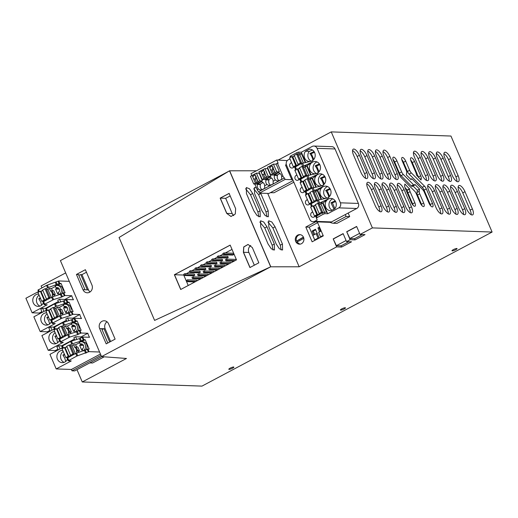 <?xml version="1.0" encoding="UTF-8"?>
<svg xmlns="http://www.w3.org/2000/svg" width="518" height="518" viewBox="0 0 518 518"><rect width="100%" height="100%" fill="white"/><g stroke="black" fill="none" stroke-linecap="round" stroke-linejoin="round"><path stroke-width="0.78" d="M492.1 232.045L372.39 227.901L331.242 131.889L450.951 136.04L492.1 232.045L201.968 386.111L82.258 381.96L126.476 358.475L101.547 356.611L270.674 266.802L299.158 266.783L336.622 246.892L341.602 247.06L341.077 245.83L336.389 245.668L333.197 238.889L336.622 246.892M256.468 170.778L229.649 170.798L270.797 266.802L229.649 170.798L60.399 260.599L101.547 356.611M331.242 131.889L278.198 160.056M41.913 287.833L41.11 285.955L65.676 272.908M472.384 208.929A6.831 2.596 62 0 1 472.662 214.86A6.831 2.596 62 0 1 466.53 208.728L459.142 191.498A6.831 2.596 62 0 1 458.864 185.567A6.831 2.596 62 0 1 464.996 191.699L472.384 208.929L470.15 210.114L462.768 192.884A6.831 2.596 62 0 0 458.152 186.92M458.139 175.699A6.831 2.596 62 0 1 458.417 181.63A6.831 2.596 62 0 1 452.285 175.492L444.897 158.262A6.831 2.596 62 0 1 444.625 152.331A6.831 2.596 62 0 1 450.757 158.463L458.139 175.699L455.911 176.884L448.523 159.648A6.831 2.596 62 0 0 443.913 153.684M414.847 202.726A4.021 1.528 62 0 1 415.009 206.216A4.021 1.528 62 0 1 411.402 202.603L405.218 188.189A3.969 1.509 62 0 1 404.662 185.438L404.888 184.013L409.583 189.089A3.704 1.412 62 0 0 410.107 191.66L414.847 202.726L412.619 203.911L407.873 192.845L410.107 191.66M392.981 159.337A4.021 1.528 62 0 1 394.651 161.998L396.885 160.813A4.021 1.528 62 0 0 393.272 157.2A4.021 1.528 62 0 0 393.434 160.69L399.611 175.103A3.969 1.509 62 0 0 401.431 177.901L414.581 191.116A3.704 1.412 62 0 1 416.284 193.726L420.215 202.907A4.021 1.528 62 0 0 423.828 206.52A4.021 1.528 62 0 0 423.666 203.03L421.432 204.215L417.502 195.033L419.729 193.849L423.666 203.03M396.885 160.813L401.625 171.872A3.704 1.412 62 0 0 403.321 174.482L413.552 184.764A2.201 0.835 62 0 0 414.517 185.185A2.201 0.835 62 0 0 414.743 184.803L414.814 184.356L419.554 189.122L419.204 191.278A3.704 1.412 62 0 0 419.729 193.849M422.254 187.309A3.969 1.509 62 0 1 424.074 190.106L426.308 188.921L432.485 203.334A4.021 1.528 62 0 1 432.647 206.831A4.021 1.528 62 0 1 429.034 203.218L424.294 192.152A3.704 1.412 62 0 0 422.597 189.543L412.367 179.267A2.201 0.835 62 0 0 411.402 178.839A2.201 0.835 62 0 0 411.175 179.222L411.104 179.675L406.365 174.909L406.708 172.747A3.704 1.412 62 0 0 406.19 170.176L402.253 160.994A4.021 1.528 62 0 1 402.091 157.504A4.021 1.528 62 0 1 405.704 161.117L409.634 170.299A3.704 1.412 62 0 0 411.337 172.908L424.488 186.124L422.254 187.309L409.103 174.093L411.337 172.908M426.308 188.921A3.969 1.509 62 0 0 424.488 186.124M420.176 179.163L421.257 178.587L421.024 180.018L416.336 174.935A3.704 1.412 62 0 0 415.812 172.364L411.072 161.305A4.021 1.528 62 0 1 410.91 157.809A4.021 1.528 62 0 1 414.517 161.422L420.7 175.835L418.466 177.02L412.289 162.607A4.021 1.528 62 0 0 410.612 159.952M421.257 178.587A3.963 1.509 62 0 0 420.7 175.835M375.161 205.562A6.831 2.596 62 0 0 381.293 211.694A6.831 2.596 62 0 0 381.021 205.763L373.633 188.533A6.831 2.596 62 0 0 367.502 182.394A6.831 2.596 62 0 0 367.78 188.332L375.161 205.562M366.776 172.533A6.831 2.596 62 0 1 367.055 178.464A6.831 2.596 62 0 1 360.916 172.326L353.535 155.096A6.831 2.596 62 0 1 353.257 149.165A6.831 2.596 62 0 1 359.388 155.296L366.776 172.533L364.542 173.718L357.161 156.481A6.831 2.596 62 0 0 352.544 150.518M382.776 205.827A6.831 2.596 62 0 0 388.908 211.959A6.831 2.596 62 0 0 388.636 206.028L381.248 188.798A6.831 2.596 62 0 0 375.116 182.66A6.831 2.596 62 0 0 375.395 188.591L382.776 205.827M374.391 172.792A6.831 2.596 62 0 1 374.663 178.729A6.831 2.596 62 0 1 368.531 172.591L361.15 155.361A6.831 2.596 62 0 1 360.871 149.43A6.831 2.596 62 0 1 367.003 155.562L374.391 172.792L372.157 173.977L364.776 156.747A6.831 2.596 62 0 0 360.159 150.783M390.391 206.086A6.831 2.596 62 0 0 396.523 212.225A6.831 2.596 62 0 0 396.251 206.293L388.863 189.057A6.831 2.596 62 0 0 382.731 182.925A6.831 2.596 62 0 0 383.003 188.856L390.391 206.086M382.006 173.057A6.831 2.596 62 0 1 382.278 178.988A6.831 2.596 62 0 1 376.146 172.857L368.764 155.627A6.831 2.596 62 0 1 368.486 149.689A6.831 2.596 62 0 1 374.618 155.827L382.006 173.057L379.772 174.242L372.384 157.012A6.831 2.596 62 0 0 367.774 151.042M398.005 206.352A6.831 2.596 62 0 0 404.137 212.49A6.831 2.596 62 0 0 403.859 206.552L396.477 189.323A6.831 2.596 62 0 0 390.345 183.191A6.831 2.596 62 0 0 390.617 189.122L398.005 206.352M389.62 173.323A6.831 2.596 62 0 1 389.892 179.254A6.831 2.596 62 0 1 383.76 173.122L376.372 155.886A6.831 2.596 62 0 1 376.1 149.955A6.831 2.596 62 0 1 382.232 156.093L389.62 173.323L387.386 174.508L379.998 157.278A6.831 2.596 62 0 0 375.388 151.308M405.62 206.617A6.831 2.596 62 0 0 411.752 212.749A6.831 2.596 62 0 0 411.473 206.818L404.092 189.588A6.831 2.596 62 0 0 397.96 183.45A6.831 2.596 62 0 0 398.232 189.387L405.62 206.617M397.228 173.588A6.831 2.596 62 0 1 397.507 179.519A6.831 2.596 62 0 1 391.375 173.381L383.987 156.151A6.831 2.596 62 0 1 383.715 150.22A6.831 2.596 62 0 1 389.847 156.352L397.228 173.588L395.001 174.773L387.613 157.537A6.831 2.596 62 0 0 383.003 151.573M436.072 207.673A6.831 2.596 62 0 0 442.204 213.804A6.831 2.596 62 0 0 441.932 207.873L434.544 190.643A6.831 2.596 62 0 0 428.412 184.512A6.831 2.596 62 0 0 428.69 190.443L436.072 207.673M427.687 174.644A6.831 2.596 62 0 1 427.959 180.575A6.831 2.596 62 0 1 421.827 174.436L414.445 157.207A6.831 2.596 62 0 1 414.167 151.275A6.831 2.596 62 0 1 420.299 157.407L427.687 174.644L425.453 175.829L418.071 158.592A6.831 2.596 62 0 0 413.455 152.629M443.686 207.938A6.831 2.596 62 0 0 449.818 214.07A6.831 2.596 62 0 0 449.546 208.139L442.158 190.909A6.831 2.596 62 0 0 436.026 184.771A6.831 2.596 62 0 0 436.298 190.702L443.686 207.938M435.301 174.903A6.831 2.596 62 0 1 435.573 180.84A6.831 2.596 62 0 1 429.441 174.702L422.06 157.472A6.831 2.596 62 0 1 421.781 151.541A6.831 2.596 62 0 1 427.913 157.673L435.301 174.903L433.067 176.094L425.679 158.858A6.831 2.596 62 0 0 421.069 152.894M451.301 208.197A6.831 2.596 62 0 0 457.433 214.335A6.831 2.596 62 0 0 457.154 208.404L449.773 191.168A6.831 2.596 62 0 0 443.641 185.036A6.831 2.596 62 0 0 443.913 190.967L451.301 208.197M442.916 175.168A6.831 2.596 62 0 1 443.188 181.099A6.831 2.596 62 0 1 437.056 174.967L429.668 157.737A6.831 2.596 62 0 1 429.396 151.8A6.831 2.596 62 0 1 435.528 157.938L442.916 175.168L440.682 176.353L433.294 159.123A6.831 2.596 62 0 0 428.684 153.153M458.916 208.463A6.831 2.596 62 0 0 465.047 214.601A6.831 2.596 62 0 0 464.769 208.67L457.388 191.433A6.831 2.596 62 0 0 451.256 185.302A6.831 2.596 62 0 0 451.528 191.233L458.916 208.463M450.524 175.434A6.831 2.596 62 0 1 450.802 181.365A6.831 2.596 62 0 1 444.671 175.233L437.283 157.996A6.831 2.596 62 0 1 437.011 152.065A6.831 2.596 62 0 1 443.143 158.204L450.524 175.434L448.297 176.619L440.909 159.389A6.831 2.596 62 0 0 436.298 153.419M372.39 227.901L360.062 234.447L365.035 234.615L355.108 239.892L354.577 238.662L349.896 238.5L346.697 231.721L356.63 226.444L360.062 234.447M333.197 238.889L343.13 233.612L346.555 241.615L350.129 239.717L355.108 239.892M346.555 241.615L351.534 241.789L341.602 247.06M454.564 249.074A2.752 0.544 156.8 0 0 451.994 250.764A2.752 0.544 156.8 0 0 454.48 250.291A2.752 0.544 156.8 0 0 457.051 248.595A2.752 0.544 156.8 0 0 454.564 249.074M342.974 308.327A2.752 0.544 156.8 0 0 340.404 310.017A2.752 0.544 156.8 0 0 342.89 309.544A2.752 0.544 156.8 0 0 345.461 307.854A2.752 0.544 156.8 0 0 342.974 308.327M231.3 368.797A2.752 0.544 156.8 0 0 233.871 367.107A2.752 0.544 156.8 0 0 231.384 367.586A2.752 0.544 156.8 0 0 228.814 369.276A2.752 0.544 156.8 0 0 231.3 368.797M76.994 369.684L82.258 381.96M299.158 266.783L267.702 193.408M276.204 244.023L268.816 226.793L268.687 220.785L271.833 221.989L275.064 226.787L282.446 244.017L282.575 250.026L279.429 248.821L276.204 244.023M260.645 193.162L268.201 210.787L268.337 216.796L265.184 215.585L261.959 210.787L254.578 193.557L254.442 187.548L256.41 187.84M246.458 193.564L246.328 187.555L249.475 188.759L252.7 193.557L260.088 210.794L260.217 216.802L257.07 215.592L253.846 210.794L246.458 193.564M260.703 226.793L260.573 220.785L263.72 221.995L266.945 226.793L274.333 244.023L274.462 250.032L271.315 248.828L268.091 244.03L260.703 226.793M350.129 239.717L346.697 231.721M348.167 213.053L349.689 216.602L336.953 223.368L333.378 223.239L346.115 216.479L349.689 216.602M315.617 221.827L305.808 227.033L312.134 241.809L323.297 235.878L317.294 221.885M297.759 235.081A4.779 4.319 -88 0 0 295.377 240.384A4.779 4.319 -88 0 0 299.443 244.172A4.779 4.319 -88 0 0 301.457 243.7A4.779 4.319 -88 0 0 303.839 238.403A4.779 4.319 -88 0 0 299.773 234.615A4.779 4.319 -88 0 0 297.759 235.081M89.795 362.891L92.605 362.988L104.235 356.811M154.604 320.402L119.062 237.49L154.604 320.402L270.674 266.802L154.604 320.402M229.526 170.798L119.062 237.49L229.526 170.798L270.674 266.802M76.444 274.449L85.366 269.703L91.913 284.971A5.465 4.934 -88 0 1 87.257 292.799A5.465 4.934 -88 0 1 82.984 289.711L76.444 274.449L78.451 274.514L84.991 289.776L82.984 289.711M108.579 323.867A5.465 4.934 -88 0 0 104.306 320.771A5.465 4.934 -88 0 0 99.65 328.606L106.196 343.868L115.119 339.128L108.579 323.867M229.118 193.441L220.286 198.129L226.826 213.39L220.286 198.129L225.673 198.316L232.213 213.578A5.465 4.934 -88 0 0 233.767 215.643M174.372 274.728L180.698 289.497L236.493 259.868L230.167 245.098L174.372 274.728L230.186 245.15L174.488 274.728L180.795 289.445L174.488 274.728L183.741 275.052L188.222 285.502M250.039 267.553L243.499 252.285L250.019 267.495M471.14 214.692A6.831 2.596 62 0 0 470.15 210.114M456.895 181.462A6.831 2.596 62 0 0 455.911 176.884M404.959 187.51L407.349 190.274A3.704 1.412 62 0 0 407.873 192.845M409.634 188.779L407.401 189.964M413.073 205.264A4.021 1.528 62 0 0 412.619 203.911M394.651 161.998L399.391 173.057A3.704 1.412 62 0 0 401.094 175.667L411.318 185.949A2.201 0.835 62 0 0 412.289 186.37L414.517 185.185M413.021 185.981L417.327 190.307L416.977 192.463A3.704 1.412 62 0 0 417.502 195.033M419.554 189.122L417.327 190.307M421.892 205.568A4.021 1.528 62 0 0 421.432 204.215M409.634 170.299L407.407 171.484L403.47 162.302A4.021 1.528 62 0 0 401.793 159.641M407.407 171.484A3.704 1.412 62 0 0 409.103 174.093M424.074 190.106L430.251 204.519A4.021 1.528 62 0 1 430.711 205.873M418.725 177.706A3.963 1.509 62 0 0 418.466 177.02M379.778 211.525A6.831 2.596 62 0 0 378.787 206.947L381.021 205.763M378.787 206.947L371.4 189.718A6.831 2.596 62 0 0 366.789 183.748M365.533 178.296A6.831 2.596 62 0 0 364.542 173.718M387.386 211.791A6.831 2.596 62 0 0 386.402 207.213L388.636 206.028M386.402 207.213L379.014 189.983A6.831 2.596 62 0 0 374.404 184.013M373.148 178.561A6.831 2.596 62 0 0 372.157 173.977M395.001 212.056A6.831 2.596 62 0 0 394.017 207.478L396.251 206.293M394.017 207.478L386.629 190.242A6.831 2.596 62 0 0 382.019 184.279M380.756 178.82A6.831 2.596 62 0 0 379.772 174.242M402.615 212.322A6.831 2.596 62 0 0 401.631 207.744L403.859 206.552M401.631 207.744L394.243 190.507A6.831 2.596 62 0 0 389.633 184.544M388.37 179.086A6.831 2.596 62 0 0 387.386 174.508M410.23 212.581A6.831 2.596 62 0 0 409.246 208.003L411.473 206.818M409.246 208.003L401.858 190.773A6.831 2.596 62 0 0 397.248 184.809M395.985 179.351A6.831 2.596 62 0 0 395.001 174.773M440.682 213.636A6.831 2.596 62 0 0 439.698 209.058L441.932 207.873M439.698 209.058L432.31 191.828A6.831 2.596 62 0 0 427.7 185.865M426.443 180.406A6.831 2.596 62 0 0 425.453 175.829M448.297 213.902A6.831 2.596 62 0 0 447.312 209.324L449.546 208.139M447.312 209.324L439.924 192.094A6.831 2.596 62 0 0 435.314 186.124M434.052 180.672A6.831 2.596 62 0 0 433.067 176.094M455.911 214.167A6.831 2.596 62 0 0 454.927 209.589L457.154 208.404M454.927 209.589L447.539 192.353A6.831 2.596 62 0 0 442.929 186.389M441.666 180.931A6.831 2.596 62 0 0 440.682 176.353M463.526 214.433A6.831 2.596 62 0 0 462.542 209.855L464.769 208.67M462.542 209.855L455.154 192.618A6.831 2.596 62 0 0 450.543 186.655M449.281 181.196A6.831 2.596 62 0 0 448.297 176.619M267.929 221.995L272.869 227.972L280.257 245.202L281.144 250M253.684 188.766L258.631 194.742L266.012 211.972L266.906 216.764M245.571 188.766L250.511 194.742L257.899 211.979L258.786 216.77M259.816 222.002L264.756 227.978L272.144 245.208L273.031 250.006M345.299 214.575L346.115 216.479M330.057 222.313A10.243 9.253 -88 0 0 333.378 223.239M305.808 227.033L309.201 227.156L317.638 222.675M78.755 275.233L80.789 274.598L87.328 289.86L84.991 289.776M80.789 274.598L81.948 274.637L88.487 289.899A5.465 4.934 -88 0 0 90.041 291.964M86.454 272.241L81.948 274.637M107.025 321.795A5.465 4.934 -88 0 0 105.16 328.794L99.65 328.606M101.657 328.671L107.802 343.013M230.186 195.921L225.673 198.316M232.012 249.417L225.291 252.985M223.09 254.157L219.716 255.95M217.508 257.122L214.135 258.909M211.927 260.081L208.553 261.875M206.352 263.047L202.978 264.834M200.77 266.006L197.397 267.8M195.189 268.971L191.815 270.765M189.614 271.931L186.234 273.724M254.338 265.203L248.886 252.473A5.465 4.934 -88 0 1 250.751 245.48M343.272 215.65L331.475 221.918A4.06 3.671 92 0 1 329.765 222.319L312.969 221.736A4.06 3.671 -88 0 0 314.679 221.335L317.165 220.014L315.818 216.53L316.446 218.007L323.193 214.225L324.896 213.656L327.706 213.753L338.785 207.867L356.753 208.489L343.272 215.65M109.68 342.016L104.001 328.755L101.968 329.39M110.612 341.524L105.16 328.794M359.589 233.353L349.896 238.5M356.688 226.58L346.989 231.727M362.367 234.524L354.577 238.662M346.089 240.52L336.389 245.668M343.188 233.747L333.488 238.895M348.867 241.692L341.077 245.83M299.877 244.159L296.872 242.087L303.839 238.39M303.535 237.374L296.931 240.876A4.779 4.319 -88 0 0 297.319 241.854M303.418 237.102L296.931 240.876M296.348 240.857C295.83 238.332 296.587 236.415 298.627 235.114L300.207 234.654M314.86 240.358L309.201 227.156M319.535 227.104L317.91 227.972L319.58 231.863M319.217 238.047L315.456 229.273L312.108 231.054L313.772 234.945M317.91 227.972L319.082 228.011L320.519 231.365M319.768 227.648L319.082 228.011M312.108 231.054L313.28 231.093L314.717 234.44M315.689 229.811L313.28 231.093M321.516 236.823L320.538 236.791L323.102 235.431M320.538 236.791L318.635 232.362L321.205 230.996M317.353 233.702L316.181 233.663L318.078 238.092L319.062 238.131M315.715 239.905L314.73 239.873L318.078 238.092M314.73 239.873L312.833 235.444L316.181 233.663M223.938 252.939L222.818 253.529L223.349 254.765L224.462 254.17L233.832 254.493L233.307 253.263L223.938 252.939L224.462 254.17M223.349 254.765L232.718 255.089L233.832 254.493M218.356 255.905L217.243 256.494L217.767 257.724L218.881 257.135L228.257 257.459L227.726 256.229L218.356 255.905L218.881 257.135M217.767 257.724L227.137 258.048L228.257 257.459M212.775 258.864L211.661 259.46L212.186 260.69L213.306 260.094L222.675 260.418L222.151 259.188L212.775 258.864L213.306 260.094M212.186 260.69L221.562 261.014L222.675 260.418M207.2 261.83L206.08 262.419L206.611 263.649L207.724 263.06L217.094 263.384L216.569 262.153L207.2 261.83L207.724 263.06M206.611 263.649L215.98 263.973L217.094 263.384M201.619 264.789L200.505 265.384L201.029 266.615L202.143 266.019L211.519 266.343L210.988 265.112L201.619 264.789L202.143 266.019M201.029 266.615L210.399 266.938L211.519 266.343M196.037 267.754L194.923 268.343L195.448 269.574L196.568 268.984L205.937 269.308L205.406 268.078L196.037 267.754L196.568 268.984M195.448 269.574L204.824 269.904L205.937 269.308M190.462 270.713L189.342 271.309L189.873 272.539L190.987 271.944L200.356 272.274L199.831 271.043L190.462 270.713L190.987 271.944M189.873 272.539L199.242 272.863L200.356 272.274M184.881 273.679L183.761 274.268L184.291 275.505L185.405 274.909L194.774 275.233L194.25 274.003L184.881 273.679L185.405 274.909M184.291 275.505L193.661 275.829L194.774 275.233M227.104 260.327L226.573 259.091L225.459 259.686L225.984 260.917L227.104 260.327L235.114 260.599M236.202 260.023L235.943 259.421L226.573 259.091M225.984 260.917L234 261.195M221.523 263.286L220.992 262.056L219.878 262.652L220.409 263.882L221.523 263.286L229.532 263.565M230.627 262.989L230.368 262.38L220.992 262.056M220.409 263.882L228.419 264.161M215.941 266.252L215.417 265.022L214.297 265.611L214.828 266.841L215.941 266.252L223.957 266.53M225.045 265.948L224.786 265.346L215.417 265.022M214.828 266.841L222.837 267.12M210.36 269.211L209.835 267.981L208.722 268.577L209.246 269.807L210.36 269.211L218.376 269.489M219.464 268.913L219.205 268.305L209.835 267.981M209.246 269.807L217.262 270.085M204.785 272.177L204.254 270.946L203.14 271.536L203.665 272.766L204.785 272.177L212.794 272.455M213.889 271.872L213.623 271.27L204.254 270.946M203.665 272.766L211.681 273.044M199.203 275.136L198.679 273.905L197.559 274.501L198.09 275.731L199.203 275.136L207.219 275.414M208.307 274.838L208.048 274.229L198.679 273.905M198.09 275.731L206.099 276.01M193.622 278.101L193.097 276.871L191.984 277.46L192.508 278.69L193.622 278.101L201.638 278.38M202.726 277.803L202.467 277.195L193.097 276.871M192.508 278.69L200.524 278.969M188.047 281.06L187.516 279.83L186.402 280.426L186.927 281.656L188.047 281.06L196.057 281.339M197.144 280.762L196.885 280.16L187.516 279.83M186.927 281.656L194.943 281.934M248.886 252.473L243.499 252.285L243.829 246.969L248.09 244.457M220.169 198.129L229.098 193.389L235.638 208.65L235.295 213.999L230.989 216.479L226.709 213.39L220.169 198.129L229.215 193.389M231.047 216.479L226.709 213.39M258.851 262.807L249.922 267.547L243.382 252.285L243.725 246.937L248.031 244.451L252.311 247.546L258.851 262.807M38.539 291.543L25.9 298.258L32.135 312.801L47.196 304.804L44.27 304.701L44.697 304.215L53.613 299.572L61.571 297.079L64.951 295.513L71.788 295.746L64.873 299.423L59.557 299.236L57.77 300.187L58.767 302.512M45.83 288.746L47.572 287.82L46.529 285.379L37.924 290.112L38.759 292.055M46.529 285.379L58.722 280.963L69.282 281.332M43.363 302.797A6.145 5.556 92 0 1 42.819 303.826A6.145 5.556 92 0 1 38.112 306.384A6.145 5.556 92 0 1 33.327 302.965A6.145 5.556 92 0 1 33.832 296.659A6.145 5.556 92 0 1 38.539 294.094A6.145 5.556 92 0 1 38.63 294.101M43.849 300.861A6.145 5.556 92 0 1 43.79 301.314M32.135 312.801L39.206 313.047L41.861 311.642M42.185 312.399L40.812 309.194L42.593 308.242L45.526 308.346L46.322 310.204M58.353 301.534L45.526 308.346M39.42 313.869A5.465 2.078 -118 0 1 39.206 313.047M46.497 310.107L33.858 316.822L40.177 331.565L55.238 323.562L52.312 323.459L52.732 322.973L61.655 318.33L69.613 315.838L72.993 314.271L79.83 314.504L72.908 318.181L67.599 317.994L65.812 318.946L66.809 321.27M53.866 307.504L56.468 306.222L64.426 303.723L63.293 301.094L54.487 303.943L45.882 308.676L46.795 310.813M63.293 301.094L66.673 299.527L73.485 299.767A5.465 2.078 -118 0 1 71.788 295.746M51.399 321.555A6.145 5.556 92 0 1 50.855 322.584A6.145 5.556 92 0 1 46.154 325.142A6.145 5.556 92 0 1 41.369 321.723A6.145 5.556 92 0 1 41.874 315.417A6.145 5.556 92 0 1 46.581 312.853A6.145 5.556 92 0 1 46.672 312.859M52.959 319.464L51.897 319.612A6.145 5.556 92 0 1 51.826 320.072M40.177 331.565L47.242 331.805L49.896 330.4M50.227 331.157L48.847 327.952L50.634 327L53.561 327.104L54.358 328.962M66.388 320.292L53.561 327.104M47.455 332.627A5.465 2.078 -118 0 1 47.242 331.805M54.532 328.872L41.893 335.58L48.213 350.323L63.28 342.32L60.353 342.217L60.774 341.731L69.697 337.089L77.655 334.596L81.035 333.029L87.866 333.262L80.95 336.94L75.634 336.752L73.854 337.704L74.851 340.028M61.907 326.262L64.504 324.98L72.462 322.481L71.335 319.852L62.529 322.701L53.924 327.434L54.837 329.571M71.335 319.852L74.715 318.285L81.527 318.525A5.465 2.078 -118 0 1 79.83 314.504M59.44 340.313A6.145 5.556 92 0 1 58.897 341.343A6.145 5.556 92 0 1 54.189 343.9A6.145 5.556 92 0 1 49.411 340.481A6.145 5.556 92 0 1 49.916 334.175A6.145 5.556 92 0 1 54.617 331.611A6.145 5.556 92 0 1 54.714 331.617M61.014 338.222L59.933 338.371A6.145 5.556 92 0 1 59.868 338.83M48.213 350.323L55.284 350.563L57.938 349.158M58.262 349.915L56.889 346.71L58.676 345.759L61.603 345.862L62.4 347.72M74.43 339.05L61.603 345.862M55.497 351.385A5.465 2.078 -118 0 1 55.284 350.563M62.574 347.63L49.935 354.338L56.19 368.933L71.257 360.936L68.214 360.793L67.1 358.178L75.706 353.451L76.819 356.06L89.012 351.644L99.573 352.007M69.949 345.02L72.546 343.738L80.504 341.245L79.377 338.61L70.565 341.459L61.959 346.192L62.879 348.329M79.377 338.61L82.757 337.043L89.562 337.283A5.465 2.078 -118 0 1 87.866 333.262M67.482 359.071A6.145 5.556 92 0 1 66.939 360.101A6.145 5.556 92 0 1 62.231 362.658A6.145 5.556 92 0 1 57.446 359.239A6.145 5.556 92 0 1 57.951 352.933A6.145 5.556 92 0 1 62.659 350.375A6.145 5.556 92 0 1 62.749 350.375M67.968 357.135A6.145 5.556 92 0 1 67.91 357.588M56.19 368.933L71.413 369.464L100.447 354.047M68.214 360.793L76.819 356.06M101.029 355.4L71.989 370.817L71.413 369.464M71.989 370.817L74.683 370.914L101.612 356.617M44.924 300.705L41.738 301.346L37.944 292.489L40.352 291.207L44.147 300.071L41.738 301.346M41.175 291.22L42.787 290.365M47.572 287.82L59.764 283.398L61.072 283.443L57.252 285.476M43.091 301.949L52.435 296.814L60.392 294.321L63.772 292.754L65.087 292.799L61.072 283.443M64.426 303.723L67.8 302.156L69.114 302.201L65.287 304.234M51.133 320.707L60.477 315.572L68.434 313.079L71.814 311.512L73.122 311.558L69.114 302.201M72.462 322.481L75.842 320.914L77.156 320.959L73.329 322.992M59.169 339.465L68.512 334.33L76.47 331.837L79.85 330.27L81.164 330.316L77.156 320.959M80.504 341.245L83.884 339.672L85.192 339.724L81.371 341.75M75.706 353.451L87.892 349.028L89.206 349.074L85.192 339.724M43.972 311.454L42.593 308.242M65.08 300.239A5.465 2.078 -118 0 1 64.873 299.423M60.703 301.91L59.557 299.236M49.216 309.978L50.822 309.123M52.007 330.212L50.634 327M73.122 318.997A5.465 2.078 -118 0 1 72.908 318.181M68.745 320.668L67.599 317.994M57.252 328.736L58.864 327.881M60.049 348.97L58.676 345.759M81.164 337.755A5.465 2.078 -118 0 1 80.95 336.94M76.781 339.426L75.634 336.752M65.294 347.494L66.906 346.639M64.472 347.481L65.054 347.507L68.855 356.365L68.266 356.345L64.472 347.481L62.056 348.763L65.857 357.627L69.043 356.986M51.288 297.332L47.844 289.297L49.45 288.448L50.609 291.155L51.165 290.857L52.752 294.548L52.195 294.846L54.267 294.917L55.271 294.386L53.6 294.328L52.02 290.637L51.165 290.857M55.484 286.415L51.522 288.52L49.45 288.448M79.604 342.689L75.641 344.794L73.569 344.723L74.728 347.429L75.285 347.131L76.871 350.822L76.314 351.12L78.386 351.191L79.39 350.66L77.719 350.602L76.14 346.911L75.285 347.131M76.554 346.924L75.641 344.794M76.14 346.911L77.81 346.969L79.39 350.66M78.885 352.363L78.386 351.191M82.582 349.644L81.702 350.11L79.649 345.312L82.44 344.211M85.781 350.019A4.779 4.319 -88 0 0 86.836 344.858A4.779 4.319 -88 0 0 82.958 341.809L81.417 341.75A4.779 4.319 -88 0 0 79.403 342.223L80.219 344.133L81.766 344.192M75.401 353.606L71.963 345.577L73.569 344.723M71.562 323.931L67.605 326.036L65.527 325.964L66.692 328.671L67.249 328.373L68.829 332.064L68.272 332.362L70.344 332.433L71.348 331.902L69.684 331.844L68.098 328.153L67.249 328.373M68.518 328.166L67.605 326.036M68.098 328.153L69.768 328.211L71.348 331.902M70.849 333.598L70.344 332.433M74.54 330.885L73.66 331.352L71.607 326.554L74.398 325.453M77.739 331.261A4.779 4.319 -88 0 0 78.794 326.1A4.779 4.319 -88 0 0 74.922 323.051L73.375 322.992A4.779 4.319 -88 0 0 71.361 323.465L72.183 325.375L73.724 325.433M67.366 334.848L63.921 326.813L65.527 325.964M63.52 305.173L59.564 307.278L57.492 307.206L58.651 309.913L59.207 309.615L60.794 313.306L60.23 313.604L62.309 313.675L63.313 313.144L61.642 313.086L60.062 309.395L59.207 309.615M60.477 309.408L59.564 307.278M60.062 309.395L61.726 309.453L63.313 313.144M62.807 314.84L62.309 313.675M66.498 312.127L65.624 312.594L63.565 307.796L66.362 306.695M69.697 312.503A4.779 4.319 -88 0 0 70.752 307.342A4.779 4.319 -88 0 0 66.88 304.293L65.333 304.234A4.779 4.319 -88 0 0 63.319 304.707L64.141 306.617L65.689 306.675M59.324 316.09L55.886 308.055L57.492 307.206M52.435 290.65L51.522 288.52M52.02 290.637L53.691 290.695L55.271 294.386M54.766 296.082L54.267 294.917M58.463 293.369L57.582 293.835L55.53 289.038L58.32 287.937M61.661 293.745A4.779 4.319 -88 0 0 62.717 288.584A4.779 4.319 -88 0 0 58.838 285.535L57.297 285.476A4.779 4.319 -88 0 0 55.284 285.949L56.099 287.859L57.647 287.911M41.602 305.238L40.663 301.994L38.805 298.718L40.501 298.018M49.644 324.003L48.705 320.752L46.847 317.476L48.537 316.776M57.679 342.761L56.74 339.51L54.889 336.234L56.579 335.535M65.721 361.519L64.782 358.268L62.924 354.992L64.62 354.293M52.195 294.846L52.965 296.652M76.314 351.12L77.085 352.926M77.719 350.602L76.871 350.822M79.649 345.312L83.45 345.448M83.67 350.861L83.094 350.841A4.779 4.319 -88 0 0 85.483 345.545A4.779 4.319 -88 0 0 81.417 341.75M80.219 344.133A2.661 2.402 -88 0 1 83.605 345.979A2.661 2.402 -88 0 1 82.278 348.931L83.094 350.841M68.272 332.362L69.043 334.168M69.684 331.844L68.829 332.064M71.607 326.554L75.408 326.69M75.634 332.103L75.052 332.083A4.779 4.319 -88 0 0 77.441 326.78A4.779 4.319 -88 0 0 73.375 322.992M72.183 325.375A2.661 2.402 -88 0 1 75.563 327.221A2.661 2.402 -88 0 1 74.236 330.173L75.052 332.083M60.23 313.604L61.007 315.41M61.642 313.086L60.794 313.306M63.565 307.796L67.372 307.932M67.593 313.345L67.016 313.325A4.779 4.319 -88 0 0 69.399 308.022A4.779 4.319 -88 0 0 65.333 304.234M64.141 306.617A2.661 2.402 -88 0 1 67.521 308.463A2.661 2.402 -88 0 1 66.194 311.415L67.016 313.325M53.6 294.328L52.752 294.548M55.53 289.038L59.33 289.173M59.551 294.587L58.974 294.567A4.779 4.319 -88 0 0 61.364 289.264A4.779 4.319 -88 0 0 57.297 285.476M56.099 287.859A2.661 2.402 -88 0 1 59.486 289.704A2.661 2.402 -88 0 1 58.158 292.657L58.974 294.567M38.805 298.718L40.637 298.782M46.847 317.476L48.679 317.54M54.889 336.234L56.715 336.299M62.924 354.992L64.756 355.057M40.352 291.207L40.935 291.226L44.736 300.09L44.147 300.071M44.736 300.09L40.935 291.226M42.884 290.592L41.129 291.22M48.834 297.578L45.04 288.72L46.147 288.759L49.948 297.617L48.834 297.578L44.93 300.084M46.426 298.86L42.631 289.996L45.04 288.72M49.948 297.617L48.854 298.2M49.268 298.407L48.673 298.329M47.986 289.627L46.503 289.575M48.388 309.965L48.977 309.984L52.771 318.848L52.188 318.829L48.388 309.965L45.979 311.247L49.78 320.111L51.897 319.612M52.188 318.829L49.78 320.111M52.771 318.848L48.977 309.984M50.919 309.35L49.171 309.978M56.876 316.343L53.076 307.478L54.189 307.517L57.99 316.375L56.876 316.343L52.972 318.842M54.468 317.618L50.667 308.754L53.076 307.478M57.99 316.375L56.896 316.958M57.304 317.165L56.708 317.087M56.022 308.385L54.539 308.333M56.43 328.723L57.012 328.742L60.813 337.606L60.224 337.587L56.43 328.723L54.021 330.005L57.815 338.869L59.933 338.371M60.224 337.587L57.815 338.869M60.813 337.606L57.012 328.742M58.961 328.108L57.213 328.736M64.918 335.101L61.118 326.236L62.231 326.275L66.026 335.14L64.918 335.101L61.007 337.6M62.503 336.376L58.709 327.512L61.118 326.236M66.026 335.14L64.931 335.716M65.346 335.923L64.75 335.845M64.064 327.143L62.581 327.091M68.266 356.345L65.857 357.627M68.855 356.365L65.054 347.507M67.003 346.866L65.249 347.494M72.954 353.859L69.159 344.994L70.267 345.033L74.068 353.898L72.954 353.859L69.049 356.358M70.545 355.134L66.751 346.27L69.159 344.994M74.068 353.898L72.973 354.474M73.388 354.681L72.792 354.603M72.106 345.901L70.623 345.856M289.976 158.903L288.299 159.79A4.06 3.671 -88 0 0 286.551 165.21L309.79 219.438A4.06 3.671 -88 0 0 312.969 221.736M327.706 213.753L323.064 202.92L328.224 198.97L327.803 197.986L318.35 199.993L311.214 203.665L310.541 204.221L311.46 206.708M313.273 191.09L322.947 186.661L322.526 185.677L312.011 188.131L305.264 191.913L306.183 194.399M307.996 178.781L309.473 178.198L312.516 178.302L317.67 174.352L317.249 173.368L306.734 175.822L299.987 179.604L300.906 182.09M301.463 163.513L302.726 166.472L312.399 162.05L311.978 161.059L301.463 163.513L294.716 167.295L295.636 169.781M316.148 215.728L314.096 217.016A2.648 2.389 -88 0 1 310.735 215.177A2.648 2.389 -88 0 1 312.056 212.244L312.691 211.907M305.594 191.11L303.548 192.398A2.648 2.389 -88 0 1 300.181 190.559A2.648 2.389 -88 0 1 301.502 187.633L302.143 187.289M296.866 174.98L296.225 175.324A2.648 2.389 -88 0 0 297.157 180.348A2.648 2.389 -88 0 0 298.271 180.089L300.323 178.801M310.871 203.419L308.819 204.707A2.648 2.389 -88 0 1 305.458 202.868A2.648 2.389 -88 0 1 306.779 199.942L307.414 199.598M291.589 162.671L290.954 163.015A2.648 2.389 -88 0 0 291.88 168.039A2.648 2.389 -88 0 0 292.994 167.78L295.046 166.492M314.743 190.507L317.262 190.592L315.591 191.485L319.146 199.78M308.624 193.557L310.217 192.709M315.76 187.082L311.991 178.283L310.314 179.176L313.869 187.471M303.347 181.248L304.947 180.4M304.195 165.889L306.714 165.974L305.037 166.867L308.599 175.162M298.077 168.939L299.669 168.091M313.895 146.044L331.863 146.665A4.06 3.665 92 0 1 335.036 148.957L358.385 203.438L340.417 202.816L317.068 148.336A4.06 3.665 -88 0 0 313.895 146.044A4.06 3.665 -88 0 0 312.192 146.445L301.334 152.208L298.523 152.111L296.82 152.68L297.455 154.163L299.151 153.587L301.437 153.665L299.767 154.558L303.321 162.853M292.799 156.63L294.392 155.782M296.82 152.68L290.74 155.912L290.074 156.468L290.417 157.44M316.446 218.007L317.165 220.014M318.551 203.399L320.02 202.816L322.539 202.901L326.547 212.257L324.262 212.179L322.565 212.749L315.818 216.53M323.064 202.92L320.869 203.788L324.462 212.186M313.902 205.866L315.494 205.018M319.619 202.946L318.35 199.993M328.224 198.97L320.02 202.816M322.947 186.661L317.262 190.592L321.031 199.391M314.342 190.637L313.079 187.684M317.67 174.352L309.473 178.198M309.071 178.328L307.802 175.375M312.399 162.05L306.714 165.974L310.483 174.773M303.794 166.019L302.525 163.066M301.437 153.665L305.206 162.464M301.334 152.208L305.685 162.367M358.385 203.438A3.788 3.419 92 0 1 356.753 208.489M312.516 178.302L316.233 186.979M321.51 199.288L317.793 190.611M340.417 202.816A3.788 3.419 92 0 1 338.785 207.867M307.239 165.993L310.962 174.676M325.803 198.4A6.145 5.556 92 0 1 325.272 198.413A6.145 5.556 92 0 1 325.162 198.407A6.145 5.556 92 0 1 319.936 192.01A6.145 5.556 92 0 1 325.699 186.124A6.145 5.556 92 0 1 325.809 186.13A6.145 5.556 92 0 1 331.002 191.485A6.145 5.556 92 0 1 327.123 198.129M309.978 161.474A6.145 5.556 92 0 1 309.447 161.487A6.145 5.556 92 0 1 309.337 161.48A6.145 5.556 92 0 1 304.513 157.692A6.145 5.556 92 0 1 305.568 151.217L309.311 151.347L312.542 150.065M311.299 161.202A6.145 5.556 92 0 0 315.177 154.558A6.145 5.556 92 0 0 309.984 149.203A6.145 5.556 92 0 0 309.874 149.197A6.145 5.556 92 0 0 309.356 149.203L305.568 151.217M320.532 186.091A6.145 5.556 92 0 1 320.001 186.104A6.145 5.556 92 0 1 319.884 186.098A6.145 5.556 92 0 1 314.666 179.707A6.145 5.556 92 0 1 320.422 173.815A6.145 5.556 92 0 1 320.538 173.821A6.145 5.556 92 0 1 325.725 179.176A6.145 5.556 92 0 1 321.846 185.82M331.086 198.439A6.145 5.556 92 0 1 335.91 202.227A6.145 5.556 92 0 1 334.855 208.702L331.067 210.709A6.145 5.556 92 0 1 330.549 210.722A6.145 5.556 92 0 1 330.439 210.716A6.145 5.556 92 0 1 325.213 204.319A6.145 5.556 92 0 1 330.976 198.433A6.145 5.556 92 0 1 331.086 198.439M315.255 173.783A6.145 5.556 92 0 1 314.724 173.795A6.145 5.556 92 0 1 314.614 173.789A6.145 5.556 92 0 1 309.388 167.398A6.145 5.556 92 0 1 315.151 161.506A6.145 5.556 92 0 1 315.261 161.512A6.145 5.556 92 0 1 320.448 166.867A6.145 5.556 92 0 1 316.569 173.511M309.356 149.203L310.392 149.242M328.749 197.598C328.541 195.247 327.525 192.871 325.686 190.462L329.914 188.52M312.924 160.677C312.717 158.32 311.694 155.944 309.861 153.535L314.089 151.593M323.472 185.295C323.271 182.938 322.248 180.562 320.415 178.153L324.637 176.211M333.987 209.162L330.963 202.771L335.185 200.829M318.194 172.986C317.994 170.629 316.971 168.253 315.138 165.844L319.36 163.902M325.686 190.462L327.104 190.514L329.61 196.354M330.367 189.297L327.104 190.514M309.861 153.535L311.279 153.587L313.785 159.427M314.543 152.37L311.279 153.587M320.415 178.153L321.827 178.205L325.097 176.988M324.333 184.045L321.827 178.205M330.963 202.771L332.381 202.816L335.645 201.606M334.887 208.663L332.381 202.816M315.138 165.844L316.556 165.896L319.062 171.736M319.82 164.679L316.556 165.896M296.646 154.137L294.237 155.413L298.031 164.277L300.44 162.995L296.646 154.137L297.753 154.176L301.554 163.034L300.44 162.995M294.489 156.009L292.735 156.637L296.536 165.501L298.854 164.368L298.031 164.277M301.554 163.034L300.369 163.694M300.55 163.571L300.977 163.772M292.735 156.637L296.341 165.507L295.752 165.488L291.958 156.624L292.541 156.643M291.958 156.624L289.549 157.906L293.343 166.764L295.752 165.488M293.343 166.764L296.646 166.071M298.083 154.94L299.954 155.005M301.916 166.446L299.508 167.722L303.308 176.586L305.717 175.304L301.916 166.446L303.03 166.485L306.831 175.343L305.717 175.304M299.767 168.318L298.012 168.946L301.813 177.804L304.124 176.677L303.308 176.586M306.831 175.343L305.639 176.003M305.827 175.88L306.248 176.081M298.012 168.946L301.612 177.816L301.029 177.797L297.228 168.933L297.818 168.952M297.228 168.933L294.82 170.215L298.621 179.073L301.029 177.797M298.621 179.073L301.923 178.38M303.36 167.249L305.231 167.314M307.193 178.755L304.785 180.031L308.586 188.895L310.994 187.613L307.193 178.755L308.307 178.788L312.108 187.652L310.994 187.613M305.037 180.627L303.289 181.255L307.083 190.112L309.401 188.986L308.586 188.895M312.108 187.652L310.917 188.312M311.098 188.189L311.525 188.39M303.289 181.255L306.889 190.125L306.306 190.106L302.506 181.242L303.088 181.261M302.506 181.242L300.097 182.524L303.898 191.382L306.306 190.106M303.898 191.382L307.193 190.689M308.637 179.558L310.509 179.623M312.471 191.058L310.062 192.34L313.856 201.204L316.265 199.922L312.471 191.058L313.584 191.097L317.379 199.961L316.265 199.922M310.314 192.936L308.566 193.564L312.36 202.421L314.679 201.295L313.856 201.204M317.379 199.961L316.194 200.621M316.375 200.492L316.802 200.699M308.566 193.564L312.166 202.434L311.577 202.415L307.783 193.551L308.365 193.57M307.783 193.551L305.374 194.833L309.168 203.691L311.577 202.415M309.168 203.691L312.471 202.998M313.914 191.867L315.786 191.932M317.748 203.367L315.339 204.649L319.133 213.513L321.542 212.231L317.748 203.367L318.855 203.406L322.656 212.27L321.542 212.231M315.591 205.238L313.837 205.873L317.638 214.73L319.956 213.604L319.133 213.513M322.656 212.27L321.471 212.93M321.652 212.801L322.079 213.008M313.837 205.873L317.443 214.743L316.854 214.724L313.06 205.86L313.643 205.879M313.06 205.86L310.645 207.135L314.445 216L316.854 214.724M314.445 216L317.748 215.307M319.185 204.176L321.056 204.241M270.409 192.651L273.983 192.774L293.842 182.226M288.869 170.629A5.122 4.63 -88 0 0 289.627 172.384M292.204 178.399L291.401 178.82L285.496 165.035L286.337 164.588M291.401 178.82L292.398 178.859M279.118 180.653A4.099 3.704 92 0 1 277.551 178.827A4.099 3.704 92 0 1 277.486 175.479L277.279 174.987L280.031 173.524M270.616 185.166A4.099 3.704 92 0 1 269.049 183.34A4.099 3.704 92 0 1 268.984 179.992L268.771 179.5L271.529 178.037M262.108 189.685A4.099 3.704 92 0 1 260.548 187.853A4.099 3.704 92 0 1 260.483 184.512L260.269 184.019L263.027 182.556M270.072 185.457L268.661 185.405A2.189 0.829 62 0 0 269.218 185.91L273.679 183.54A2.189 0.829 -118 0 1 273.128 183.035L273.167 181.235A4.099 3.704 92 0 0 272.818 179.681A4.099 3.704 92 0 0 270.519 177.525L270.305 177.033L265.844 179.403L266.058 179.895L268.984 179.992M278.574 180.937L277.169 180.892A2.189 0.829 62 0 0 277.719 181.397L282.18 179.027A2.189 0.829 -118 0 1 281.63 178.522L281.669 176.722A4.099 3.704 92 0 0 281.319 175.168A4.099 3.704 92 0 0 279.021 173.006L278.813 172.513L274.346 174.883L274.559 175.375L277.486 175.479M261.571 189.97L260.159 189.918A2.189 0.829 62 0 0 260.709 190.423L265.177 188.053A2.189 0.829 -118 0 1 264.627 187.548L264.666 185.748A4.099 3.704 92 0 0 264.309 184.194A4.099 3.704 92 0 0 262.017 182.038L261.804 181.546L257.342 183.916L257.55 184.408L260.483 184.512M251.839 175.563L251.023 173.666L276.761 160.004L287.263 160.612M293.136 180.581L268.907 193.447L259.363 193.117L285.094 179.455L284.46 177.978A2.189 0.829 -118 0 1 282.938 176.042L277.428 163.183L278.127 163.202L276.761 160.004M259.363 193.117L258.728 191.641L284.46 177.978M292.767 179.72L285.094 179.455M256.404 183.896L262.38 180.717L259.045 172.941L259.363 172.772M264.905 179.377L270.888 176.204L267.553 168.428L267.864 168.259M273.407 174.864L279.39 171.691L276.055 163.908L277.428 163.183M277.279 174.987L274.346 174.883M277.169 180.892L275.485 180.005A4.099 3.704 92 0 1 274.624 178.723A4.099 3.704 92 0 1 274.559 175.375M268.771 179.5L265.844 179.403M268.661 185.405L266.984 184.518A4.099 3.704 92 0 1 266.123 183.236A4.099 3.704 92 0 1 266.058 179.895M260.269 184.019L257.342 183.916M260.159 189.918L258.482 189.031A4.099 3.704 92 0 1 257.614 187.756A4.099 3.704 92 0 1 257.55 184.408M258.728 191.641A2.189 0.829 -118 0 1 257.206 189.711L254.772 184.026M273.782 175.065L270.739 174.954L267.443 167.275L273.426 164.102L276.178 164.2M279.06 171.866L276.716 171.782L273.426 164.102M270.739 174.954L276.716 171.782M272.41 174.067L269.12 166.388M275.045 172.669L273.174 168.305A1.91 1.729 -88 0 0 272.377 166.453L272.047 166.187A1.91 1.729 -88 0 0 270.707 166.893L269.742 167.851M270.707 166.893L270.351 166.064M271.756 164.989L272.377 166.453L271.691 165.352M274.98 173.031L273.174 168.305M273.646 173.744L272.041 170.008A1.91 1.729 -88 0 0 273.381 169.295M270.538 169.703L271.931 170.008M272.902 167.016A1.91 1.729 -88 0 0 273.109 169.6M265.281 179.578L262.231 179.474L258.942 171.795L264.925 168.615L267.676 168.713M270.558 176.379L268.214 176.295L264.925 168.615M262.231 179.474L268.214 176.295M263.908 178.587L260.619 170.901M266.543 177.188L264.672 172.818A1.91 1.729 -88 0 0 263.876 170.966L263.545 170.7A1.91 1.729 -88 0 0 262.205 171.413L261.24 172.364M262.205 171.413L261.849 170.577M263.248 169.503L263.876 170.966L263.189 169.872M266.479 177.551L264.672 172.818M265.138 178.263L263.539 174.527A1.91 1.729 -88 0 0 264.879 173.815M262.037 174.216L263.429 174.521M264.4 171.529A1.91 1.729 -88 0 0 264.601 174.113M256.779 184.091L253.729 183.987L255.406 183.1L252.111 175.421L256.423 173.129L259.168 173.226M253.729 183.987L250.44 176.308L252.111 175.421M255.406 183.1L256.637 182.776L255.037 179.04A1.91 1.729 -88 0 0 256.378 178.328L256.015 176.275L255.044 175.214A1.91 1.729 -88 0 0 253.703 175.926L252.739 176.878M253.535 178.736L254.927 179.04M255.898 176.049A1.91 1.729 -88 0 0 256.099 178.626M254.746 174.022L255.374 175.479L254.688 174.385M253.703 175.926L253.347 175.097M262.056 180.892L259.712 180.814L256.423 173.129M256.637 182.776L259.712 180.814M257.977 182.064L256.378 178.328M258.035 181.701L256.17 177.337M462.768 192.884L464.996 191.699M450.757 158.463L448.523 159.648M409.583 189.089L407.349 190.274M401.625 171.872L399.391 173.057M401.094 175.667L403.321 174.482M413.552 184.764L411.318 185.949M419.204 191.278L416.977 192.463M403.47 162.302L405.704 161.117M432.485 203.334L430.251 204.519M410.839 179.403L411.175 179.222M412.289 162.607L414.517 161.422M371.4 189.718L373.633 188.533M359.388 155.296L357.161 156.481M379.014 189.983L381.248 188.798M367.003 155.562L364.776 156.747M386.629 190.242L388.863 189.057M374.618 155.827L372.384 157.012M394.243 190.507L396.477 189.323M382.232 156.093L379.998 157.278M401.858 190.773L404.092 189.588M389.847 156.352L387.613 157.537M432.31 191.828L434.544 190.643M420.299 157.407L418.071 158.592M439.924 192.094L442.158 190.909M427.913 157.673L425.679 158.858M447.539 192.353L449.773 191.168M435.528 157.938L433.294 159.123M455.154 192.618L457.388 191.433M443.143 158.204L440.909 159.389M272.869 227.972L275.064 226.787M280.257 245.202L282.446 244.017M258.631 194.742L260.819 193.551M266.012 211.972L268.201 210.787M250.511 194.742L252.7 193.557M257.899 211.979L260.088 210.794M264.756 227.978L266.945 226.793M272.144 245.208L274.333 244.023M88.487 289.899L87.328 289.86M232.213 213.578L226.826 213.39M39.349 291.738L38.461 289.666M48.427 287.458L47.384 285.023M56.384 284.965L55.342 282.53M57.233 284.609L56.19 282.174M59.084 283.631L58.035 281.19M59.764 283.398L58.722 280.963M63.772 292.754L64.951 295.513M66.673 299.527L67.8 302.156M71.814 311.512L72.993 314.271M74.715 318.285L75.842 320.914M79.85 330.27L81.035 333.029M82.757 337.043L83.884 339.672M87.892 349.028L89.012 351.644M39.083 295.156A6.145 5.556 -88 0 0 37.51 296.788A6.145 5.556 -88 0 0 39.964 306.106M44.697 304.215L43.512 301.457M52.765 299.928L51.586 297.17M52.435 296.814L53.613 299.572M61.571 297.079L60.392 294.321M61.247 293.965L62.425 296.717M63.092 292.981L64.271 295.739M67.12 302.389L65.993 299.754M65.274 303.367L64.148 300.738M56.468 306.222L55.335 303.587M55.614 306.578L54.487 303.943M47.391 310.496L46.419 308.229M47.125 313.914A6.145 5.556 -88 0 0 45.545 315.546A6.145 5.556 -88 0 0 47.999 324.864M52.732 322.973L51.554 320.215M60.807 318.687L59.622 315.928M60.477 315.572L61.655 318.33M69.613 315.838L68.434 313.079M69.282 312.723L70.467 315.475M71.134 311.739L72.313 314.497M75.162 321.147L74.035 318.512M73.316 322.125L72.19 319.496M64.504 324.98L63.377 322.345M63.656 325.336L62.529 322.701M55.426 329.254L54.455 326.987M55.167 332.673A6.145 5.556 -88 0 0 53.587 334.304A6.145 5.556 -88 0 0 56.041 343.622M60.774 341.731L59.596 338.973M68.842 337.445L67.664 334.686M68.512 334.33L69.697 337.089M76.47 331.837L77.655 334.596M77.324 331.481L78.503 334.24M80.355 333.255L79.17 330.503M83.204 339.905L82.077 337.276M81.352 340.883L80.225 338.254M72.546 343.738L71.419 341.103M71.691 344.094L70.565 341.459M63.468 348.012L62.497 345.746M63.202 351.431A6.145 5.556 -88 0 0 61.629 353.062A6.145 5.556 -88 0 0 64.077 362.38M87.212 349.261L88.332 351.871M85.366 350.239L86.48 352.849M84.512 350.595L85.632 353.211M76.554 353.088L77.674 355.704M68.752 360.347L67.631 357.731M331.475 221.918L314.679 221.335M310.541 204.221L311.577 206.643M305.264 191.913L306.533 194.865M299.987 179.604L301.256 182.563M294.716 167.295L295.979 170.254M290.074 156.468L290.475 157.407M312.846 212.276L312.056 212.244M302.298 187.658L301.502 187.633M296.225 175.324L297.021 175.349M307.575 199.967L306.779 199.942M291.751 163.041L290.954 163.015M311.214 203.665L312.322 206.248M317.288 200.44L318.551 203.393M312.011 188.131L313.28 191.084M305.937 191.356L307.044 193.939M306.734 175.822L308.003 178.775M300.66 179.053L301.767 181.637M295.383 166.744L296.49 169.328M299.151 153.587L298.523 152.111M291.22 157.019L290.74 155.912M335.036 148.957L317.068 148.336M324.262 212.179L324.896 213.656M322.565 212.749L323.193 214.225M316.485 215.974L317.12 217.45M327.557 186.545A6.145 5.556 -88 0 0 326.852 186.856A6.145 5.556 -88 0 0 323.672 192.625A6.145 5.556 -88 0 0 327.156 198.116M311.331 161.189A6.145 5.556 92 0 1 309.311 151.347M321.879 185.807A6.145 5.556 92 0 1 318.402 179.895A6.145 5.556 92 0 1 322.28 174.236M332.006 210.211A6.145 5.556 92 0 1 328.969 204.254A6.145 5.556 92 0 1 332.834 198.854M317.01 161.927A6.145 5.556 -88 0 0 316.304 162.238A6.145 5.556 -88 0 0 313.125 168.007A6.145 5.556 -88 0 0 316.608 173.498M258.482 189.031L257.206 189.711M282.938 176.042L281.669 176.722M275.485 180.005L273.167 181.235M266.984 184.518L264.666 185.748M410.664 179.228L411.402 178.839M44.16 304.662L42.981 301.903M52.201 323.42L51.017 320.661M60.237 342.178L59.058 339.42"/></g></svg>
